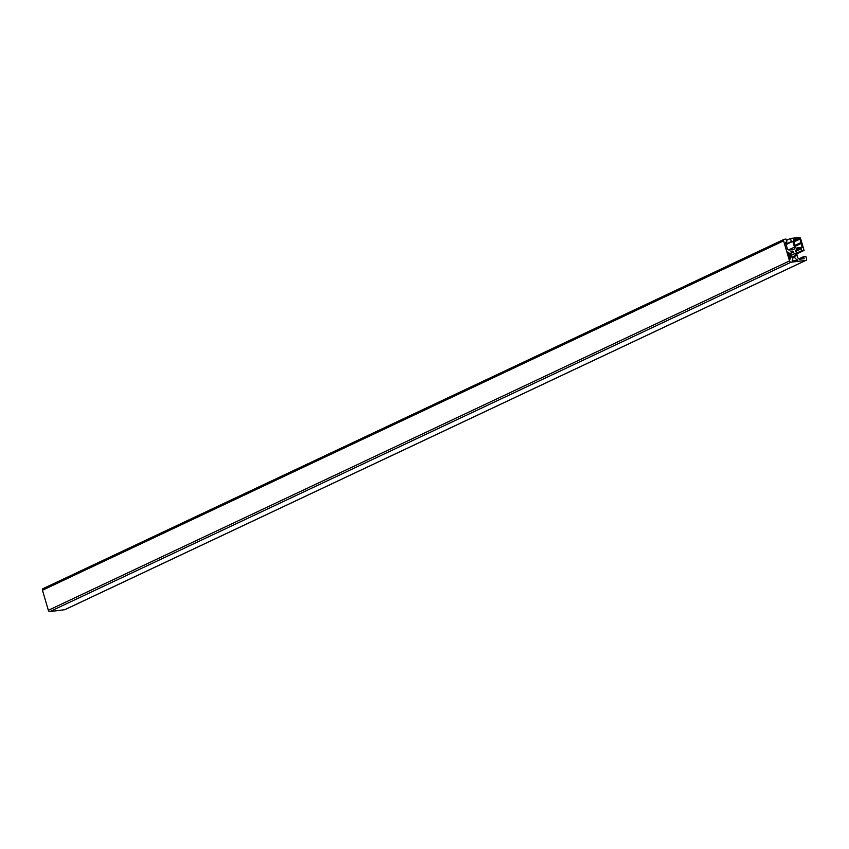<?xml version="1.0" encoding="UTF-8"?>
<svg xmlns="http://www.w3.org/2000/svg" width="849" height="849" viewBox="0 0 849 849"><rect width="100%" height="100%" fill="white"/><g stroke="black" fill="none" stroke-linecap="round" stroke-linejoin="round"><path stroke-width="1.27" d="M792.202 256.982L795.078 255.623A2.759 1.91 -115.2 0 1 794.377 257.289L797.264 260.346L792.159 261.004L792.998 257.438A2.759 1.91 -115.2 0 1 791.459 256.101L790.228 259.062L789.697 258.86L787.702 252.057L790.897 254.244A2.759 1.91 -115.2 0 1 791.576 252.567L790.907 251.304L792.849 251.081L792.934 252.376A2.759 1.91 -115.2 0 1 794.547 253.777L795.375 253.278L796.15 255.889L795.078 255.623M788.976 256.409L794.547 253.777M791.056 253.257L792.934 252.376M788.657 255.305L790.897 254.244M789.199 257.162L791.459 256.101M792.743 258.054L794.377 257.289M798.941 247.462L796.235 248.226L795.492 247.579L793.454 239.206L799.238 238.452L799.981 239.11L802.22 246.73L801.902 247.515L797.731 248.035M795.12 246.306L801.244 243.419M794.94 245.711L800.766 242.963M794.855 245.414L800.989 242.527M793.465 240.702L796.532 239.259M793.306 240.15L796.022 238.866M43.097 588.665A1.518 1.051 64.8 0 0 42.45 590.235L48.351 610.293A1.518 1.051 64.8 0 0 49.836 611.598L64.747 609.699A1.518 1.051 64.8 0 0 65.161 609.508M805.903 260.335A1.518 1.051 64.8 0 0 806.55 258.765L805.85 256.387L803.579 256.674L804.162 258.658L799.896 259.2A2.271 1.571 -115.2 0 1 797.667 257.258L796.012 251.633A2.271 1.571 -115.2 0 1 796.638 249.373A2.271 1.571 -115.2 0 1 796.978 249.277L801.254 248.736L801.827 250.688L804.088 250.402L800.649 238.707A1.518 1.051 64.8 0 0 799.164 237.402L790.472 238.505L791.364 241.551L792.807 241.371L794.505 247.123A2.271 1.571 -115.2 0 1 793.879 249.383A2.271 1.571 -115.2 0 1 793.539 249.479L789.358 250.009A2.271 1.571 -115.2 0 1 787.129 248.057L785.442 242.326L786.927 242.135L786.025 239.078L784.253 239.301A1.518 1.051 64.8 0 0 783.606 240.861L789.517 260.93A1.518 1.051 64.8 0 0 791.003 262.224L805.903 260.335L64.747 609.699M785.58 242.772L786.927 242.135M786.1 244.533L792.807 241.371M785.962 244.098L791.364 241.551M786.418 240.416L790.472 238.505M796.68 253.893L804.088 250.402M796.479 253.204L801.827 250.688M795.927 251.251L801.254 248.736M798.835 258.903L803.579 256.674M794.611 253.639L795.375 253.278M791.48 252.482L793.221 251.665M790.939 251.983L792.849 251.081M795.364 260.601L797.211 259.73M800.066 247.738L802.22 246.73M793.847 241.997L799.981 239.11M793.592 241.116L799.238 238.452M49.836 611.598L791.003 262.224M48.351 610.293L789.517 260.93M42.45 590.235L783.606 240.861M788.636 249.893L794.505 247.123M796.351 249.574L796.978 249.277M64.97 609.635L806.125 260.272M42.874 588.728L784.03 239.365"/></g></svg>
